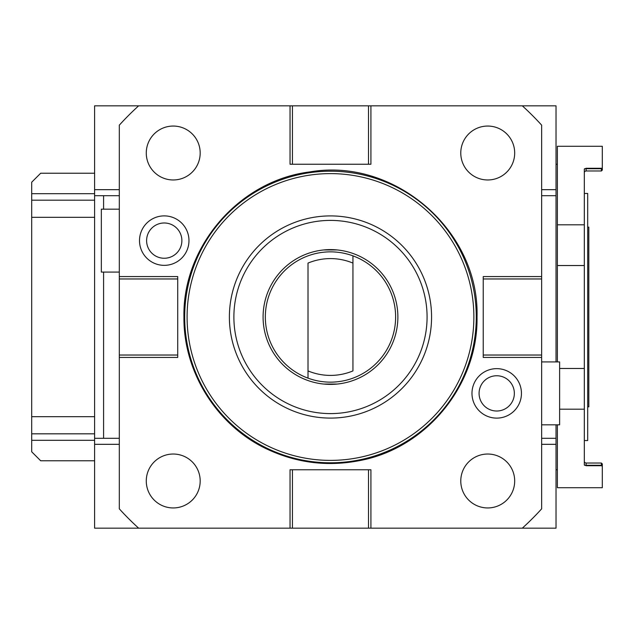 <?xml version="1.0" encoding="UTF-8"?>
<svg xmlns="http://www.w3.org/2000/svg" width="634" height="634" viewBox="0 0 634 634"><rect width="100%" height="100%" fill="white"/><g stroke="black" fill="none" stroke-linecap="round" stroke-linejoin="round"><path stroke-width="0.95" d="M541.642 357.433L541.642 355.032L483.235 355.032L483.235 357.433L541.642 357.433L541.642 508.848A285.3 285.3 0 0 1 522.321 528.17L370.914 528.17L370.914 469.762L290.039 469.762L290.039 528.17L370.914 528.17M541.642 355.032L541.642 125.152A285.3 285.3 0 0 0 522.321 105.83L138.632 105.83A285.3 285.3 0 0 0 119.311 125.152L119.311 508.848A285.3 285.3 0 0 0 138.632 528.17L290.039 528.17M521.449 393.381A24.734 24.734 0 0 1 496.715 418.115A24.734 24.734 0 0 1 471.981 393.381A24.734 24.734 0 0 1 496.715 368.647A24.734 24.734 0 0 1 521.449 393.381M188.972 240.619A24.734 24.734 0 0 1 164.238 265.353A24.734 24.734 0 0 1 139.512 240.619A24.734 24.734 0 0 1 164.238 215.885A24.734 24.734 0 0 1 188.972 240.619M292.448 528.17L292.448 469.762M368.505 528.17L368.505 469.762M522.321 528.17L556.026 528.17L556.026 438.308L541.642 438.308M556.026 361.927L556.026 195.692L541.642 195.692M556.026 438.308L556.026 424.828M368.505 105.83L368.505 164.238L370.914 164.238L370.914 105.83M368.505 164.238L290.039 164.238L290.039 105.83M292.448 105.83L292.448 164.238M119.311 278.968L177.718 278.968L177.718 276.567L119.311 276.567M177.718 278.968L177.718 357.433L119.311 357.433M119.311 355.032L177.718 355.032M103.588 272.073L103.588 438.308L94.601 438.308L94.601 528.17L138.632 528.17M556.026 195.692L556.026 105.83L522.321 105.83M138.632 105.83L94.601 105.83L94.601 195.692L119.311 195.692M103.588 438.308L119.311 438.308M103.588 195.692L103.588 209.172M94.601 195.692L94.601 438.308M94.601 217.319L31.7 217.319L31.7 200.185L94.601 200.185M31.7 217.319L31.7 416.681L94.601 416.681M31.7 416.681L31.7 433.814L94.601 433.814M94.601 460.775L40.687 460.775L31.7 451.788L31.7 433.814M94.601 173.225L40.687 173.225L31.7 182.212L31.7 193.687L94.601 193.687M31.7 200.185L31.7 193.687M557.373 164.238L556.026 164.238M557.373 469.762L556.026 469.762M557.373 361.927L557.373 146.272L602.3 146.272L602.3 170.078L602.3 168.731L601.404 168.731L601.404 170.982L586.125 170.982A1.799 1.799 0 0 0 584.326 172.781A1.799 1.799 0 0 1 586.125 170.982L586.125 168.731L601.404 168.731L602.3 167.852M602.3 466.149L601.404 465.728L586.125 465.728L586.125 463.018L601.404 463.018L601.404 465.269L602.3 465.269L602.3 463.922L602.3 487.728L557.373 487.728L557.373 424.828M586.125 465.728L584.326 464.904L584.326 169.096L586.125 168.272L586.125 168.731L584.516 168.731M602.3 170.078L601.404 170.982L602.3 170.078M601.404 168.272L586.125 168.272M557.373 224.808L584.326 224.808M557.373 265.527L584.326 265.527M559.616 368.473L584.326 368.473M559.616 409.192L584.326 409.192M584.516 465.269L601.404 465.269L601.404 465.728M586.125 463.018A1.799 1.799 0 0 1 584.326 461.219A1.799 1.799 0 0 0 586.125 463.018A1.799 1.799 0 0 1 584.326 461.219M602.3 463.922L601.404 463.018L602.3 463.922M584.326 193.441L587.694 193.441L587.694 440.559L584.326 440.559M587.694 227.138L588.82 227.138L588.82 406.862L587.694 406.862M119.311 209.172L101.337 209.172L101.337 272.073L119.311 272.073M541.642 278.968L483.235 278.968L483.235 276.567L541.642 276.567M483.235 355.032L483.235 278.968M184.684 317A145.796 145.796 0 0 0 330.48 462.796A145.796 145.796 0 0 0 476.277 317A145.796 145.796 0 0 0 330.48 171.204A145.796 145.796 0 0 0 184.684 317M187.093 317A143.387 143.387 0 0 0 330.48 460.387A143.387 143.387 0 0 0 473.867 317A143.387 143.387 0 0 0 330.48 173.613A143.387 143.387 0 0 0 187.093 317M229.389 317A101.091 101.091 0 0 0 330.48 418.091A101.091 101.091 0 0 0 431.572 317A101.091 101.091 0 0 0 330.48 215.909A101.091 101.091 0 0 0 229.389 317A101.091 101.091 0 0 0 330.48 418.091A101.091 101.091 0 0 0 431.572 317M397.875 317A67.394 67.394 0 0 1 330.48 384.394A67.394 67.394 0 0 1 263.086 317A67.394 67.394 0 0 1 330.48 249.606A67.394 67.394 0 0 1 397.875 317M328.769 384.37L323.736 384.053L337.217 384.053M332.184 249.63L337.217 249.947L323.736 249.947M330.48 251.857A65.144 65.144 0 0 0 308.013 378.149A65.144 65.144 0 0 0 395.624 317A65.144 65.144 0 0 0 352.94 255.851L352.94 263.086A58.407 58.407 0 0 0 308.013 263.086L308.013 370.914A58.407 58.407 0 0 0 352.94 370.914L352.94 255.851A65.144 65.144 0 0 0 330.48 251.857M308.013 378.149L308.013 370.914L308.013 378.149M514.689 153.008A26.961 26.961 0 0 0 487.728 126.055A26.961 26.961 0 0 0 460.775 153.008A26.961 26.961 0 0 0 487.728 179.969A26.961 26.961 0 0 0 514.689 153.008M514.689 480.992A26.961 26.961 0 0 0 487.728 454.031A26.961 26.961 0 0 0 460.775 480.992A26.961 26.961 0 0 0 487.728 507.945A26.961 26.961 0 0 0 514.689 480.992M200.185 153.008A26.961 26.961 0 0 0 173.225 126.055A26.961 26.961 0 0 0 146.272 153.008A26.961 26.961 0 0 0 173.225 179.969A26.961 26.961 0 0 0 200.185 153.008M200.185 480.992A26.961 26.961 0 0 0 173.225 454.031A26.961 26.961 0 0 0 146.272 480.992A26.961 26.961 0 0 0 173.225 507.945A26.961 26.961 0 0 0 200.185 480.992M514.348 393.381A17.633 17.633 0 0 1 496.715 411.014A17.633 17.633 0 0 1 479.082 393.381A17.633 17.633 0 0 1 496.715 375.748A17.633 17.633 0 0 1 514.348 393.381M181.879 240.619A17.633 17.633 0 0 1 164.238 258.252A17.633 17.633 0 0 1 146.605 240.619A17.633 17.633 0 0 1 164.238 222.986A17.633 17.633 0 0 1 181.879 240.619M541.642 424.828L559.616 424.828L559.616 361.927L541.642 361.927M94.601 444.331L119.311 444.331M556.026 444.331L541.642 444.331M556.026 189.669L541.642 189.669M94.601 189.669L119.311 189.669M31.7 440.313L94.601 440.313M233.883 317A96.598 96.598 0 0 0 330.48 413.598A96.598 96.598 0 0 0 427.078 317A96.598 96.598 0 0 0 330.48 220.402A96.598 96.598 0 0 0 233.883 317M477.014 317C478.258 384.561 426.603 448.008 360.191 460.49C328.309 466.822 297.608 463.185 268.087 449.593C217.541 426.492 183.321 372.562 183.939 317C182.489 246.182 239.501 180.468 309.828 171.925C394.61 157.145 479.708 230.998 477.014 317"/></g></svg>
